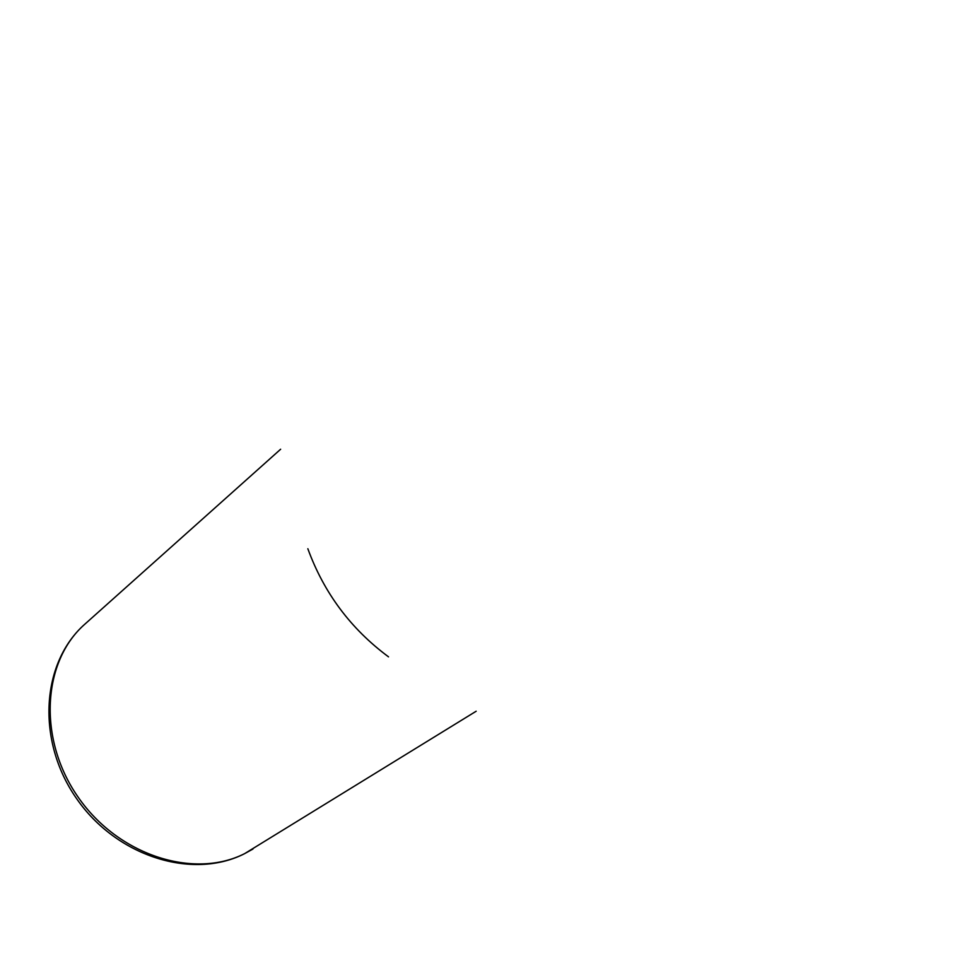 <?xml version="1.0" encoding="UTF-8"?>
<svg xmlns="http://www.w3.org/2000/svg" width="967" height="967" viewBox="0 0 967 967"><rect width="100%" height="100%" fill="white"/><g stroke="black" fill="none" stroke-linecap="round" stroke-linejoin="round"><path stroke-width="1.45" d="M388.516 656.847C350.803 628.888 323.909 592.844 307.844 548.736M476.175 711.228L244.699 853.595C193.896 879.462 118.228 855.444 78.085 797.062C37.508 738.981 42.367 661.162 85.036 624.005L280.635 449.232M85.036 624.005C41.146 662.419 36.13 740.662 76.381 798.295C116.137 856.266 192.022 880.296 244.373 853.776L252.967 849.026"/></g></svg>
